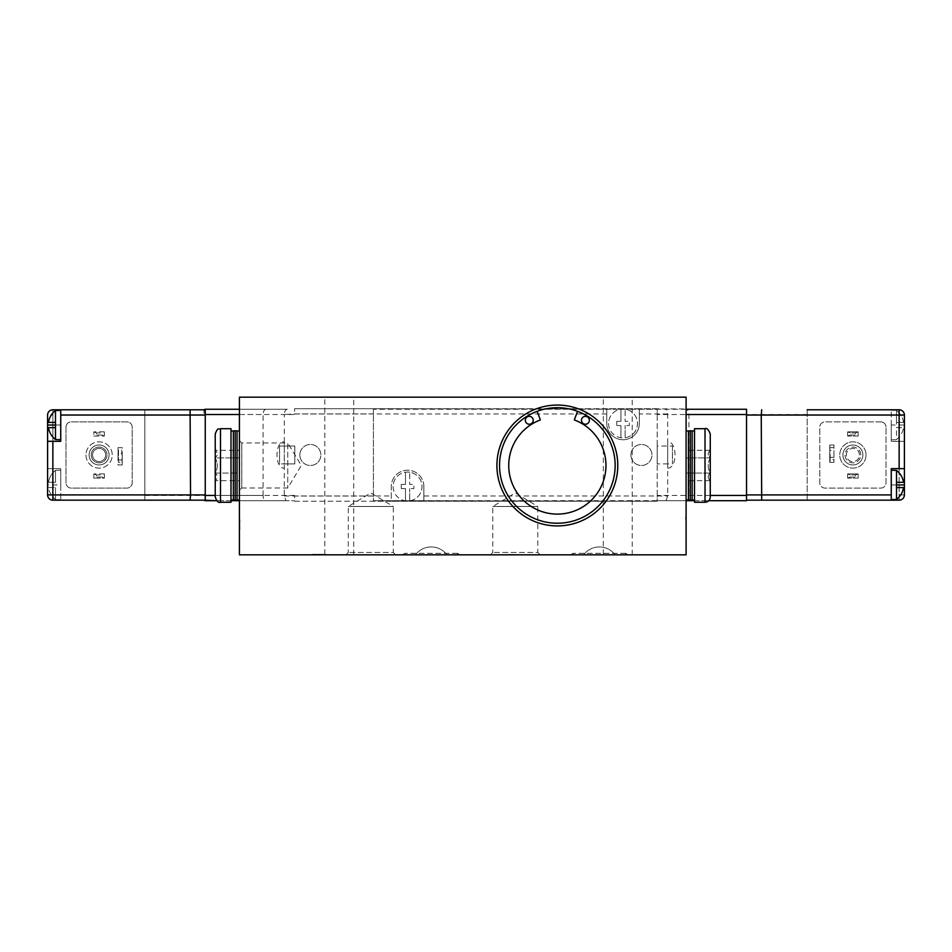 <?xml version="1.0" encoding="UTF-8"?>
<svg xmlns="http://www.w3.org/2000/svg" width="952" height="952" viewBox="0 0 952 952"><rect width="100%" height="100%" fill="white"/><g stroke="black" fill="none" stroke-linecap="round" stroke-linejoin="round"><path stroke-width="0.71" stroke-dasharray="4.76 3.57" d="M686.094 409.265L373.422 408.729L606.745 408.729L606.745 423.45A16.291 16.291 0 0 0 623.036 439.741A16.291 16.291 0 0 0 639.327 423.45L639.327 408.729L746.535 409.265L746.535 500.704M710.263 495.445L657.189 495.445L657.189 500.704L686.094 500.704L373.422 500.704L657.189 501.228L294.584 501.228L294.584 495.445L294.584 501.228L373.422 501.228L373.422 408.729L294.584 408.729L657.189 408.729L657.189 414.513L686.094 414.513M639.327 408.729L606.745 408.729L606.745 423.45A16.291 16.291 0 0 0 623.036 439.741A16.291 16.291 0 0 0 639.327 423.45L639.327 408.729M672.433 446.048L672.433 463.91L672.433 446.048L657.189 446.048L657.189 463.91L667.697 463.91L667.697 413.989L665.995 409.265M665.995 500.704L667.697 495.968L667.697 463.91L672.433 463.91M423.866 495.968L423.866 486.508A16.291 16.291 0 0 0 407.575 470.217A16.291 16.291 0 0 0 391.284 486.508L391.284 501.228L373.422 501.228L373.422 409.265L657.189 409.265L657.189 501.228L423.866 501.228L423.866 495.968L667.697 495.968M630.914 454.985A10.508 10.508 0 0 0 646.682 464.076A10.508 10.508 0 0 0 646.682 445.881A10.508 10.508 0 0 0 630.914 454.985A10.508 10.508 0 0 1 646.682 445.881A10.508 10.508 0 0 1 646.682 464.076A10.508 10.508 0 0 1 630.914 454.985M239.416 414.513L294.584 414.513L294.584 408.729L294.584 413.942L373.422 413.942M204.002 409.265L287.337 409.265C285.493 409.574 284.481 411.335 284.303 414.513L294.584 413.942M899.14 494.921L904.4 494.921L904.4 441.312L899.14 441.312L899.14 500.169L807.177 500.169L807.177 409.788L899.14 409.788A5.26 5.26 0 0 1 904.4 415.036L904.4 425.02L891.262 425.02L891.262 439.741L891.262 410.312L891.262 441.312L891.262 425.02M904.4 494.921A5.26 5.26 0 0 1 899.14 500.169L899.14 409.788L899.14 441.312L891.262 441.312L904.4 441.312L904.4 425.02M47.6 468.646L60.738 468.646L47.6 468.646L47.6 494.921A5.26 5.26 0 0 0 52.86 500.169L52.86 409.788A5.26 5.26 0 0 0 47.6 415.036L47.6 441.312L60.738 441.312L60.738 409.788M205.192 409.788L204.002 409.788L203.942 415.036L203.978 409.788M52.86 409.788L144.823 409.788L144.823 500.169L52.86 500.169L60.738 500.169L52.86 500.169L52.86 409.788A5.26 5.26 0 0 0 47.6 415.036L52.86 415.036M287.337 409.265L239.416 409.265M204.002 500.704L205.251 500.704L205.251 409.265L205.941 409.265M746.535 494.921L746.535 500.169L746.535 494.921L807.177 494.921M694.508 500.704L708.764 500.704L694.508 500.704M685.904 500.704C687.749 500.383 688.76 498.634 688.939 495.445L688.939 414.513C688.76 411.335 687.749 409.574 685.904 409.265M266.096 409.265C264.251 409.574 263.24 411.335 263.061 414.513L203.942 414.513M286.005 500.704L239.416 500.704L294.584 500.704L286.005 500.704L284.303 495.968L284.303 441.847C274.557 441.204 274.557 468.753 284.303 468.122L284.303 463.91L294.811 463.91L294.811 446.048L284.303 446.048L284.303 414.513M144.823 495.445L263.061 495.445C263.24 498.634 264.251 500.383 266.096 500.704M263.061 495.445L263.061 414.513M904.4 468.646L891.262 468.646L891.262 500.169M299.844 454.985A10.508 10.508 0 0 0 315.612 464.076A10.508 10.508 0 0 0 315.612 445.881A10.508 10.508 0 0 0 299.844 454.985A10.508 10.508 0 0 1 315.612 445.881A10.508 10.508 0 0 1 315.612 464.076A10.508 10.508 0 0 1 299.844 454.985M423.866 486.508L423.866 501.228L391.284 501.228L391.284 486.508A16.291 16.291 0 0 1 407.575 470.217A16.291 16.291 0 0 1 423.866 486.508M231.003 500.704L216.735 500.704L231.003 500.704M205.192 500.169L144.823 500.169L144.823 409.788M205.251 500.704L205.941 500.704M657.189 495.445L657.189 414.513M620.93 421.343L620.93 409.146L620.93 421.343L616.729 421.343L620.93 421.343M625.131 409.146A14.447 14.447 0 0 0 608.578 423.45A14.447 14.447 0 0 0 625.131 437.742L625.131 425.556L625.131 437.742A14.447 14.447 0 0 0 625.131 409.146L625.131 421.343L629.343 421.343L629.343 425.556L625.131 425.556L629.343 425.556L629.343 421.343L625.131 421.343L625.131 409.146M620.93 437.742L620.93 425.556L616.729 425.556L616.729 421.343L616.729 425.556L620.93 425.556L620.93 437.742M405.469 484.413L405.469 472.216L405.469 484.413L401.268 484.413L405.469 484.413M409.681 472.216A14.447 14.447 0 0 0 393.128 486.508A14.447 14.447 0 0 0 409.681 500.812L409.681 488.614L409.681 500.812A14.447 14.447 0 0 0 409.681 472.216L409.681 484.413L413.882 484.413L413.882 488.614L409.681 488.614L413.882 488.614L413.882 484.413L409.681 484.413L409.681 472.216M405.469 500.812L405.469 488.614L401.268 488.614L401.268 484.413L401.268 488.614L405.469 488.614L405.469 500.812M608.578 423.45A14.447 14.447 0 0 0 625.131 437.742A14.447 14.447 0 0 0 637.412 422.045A14.447 14.447 0 0 0 622.334 409.015A14.447 14.447 0 0 0 608.578 423.45M393.128 486.508A14.447 14.447 0 0 0 409.681 500.812A14.447 14.447 0 0 0 421.962 485.103A14.447 14.447 0 0 0 406.873 472.073A14.447 14.447 0 0 0 393.128 486.508M833.976 450.51L833.976 457.341L833.976 450.51L829.775 450.51L829.775 457.341L829.775 450.51M118.024 453.14L118.024 459.971L118.024 453.14L122.225 453.14L122.225 459.971L122.225 453.14M833.976 462.339L829.775 462.339L829.775 445L829.775 462.339L833.976 462.339L833.976 445L833.976 462.339L833.976 445L829.775 445L830.239 459.709L833.524 459.709M121.761 450.248L122.225 464.969L121.761 450.248L118.476 450.248L118.476 462.339L121.761 462.339M118.476 462.339L118.476 450.248M118.024 447.618L122.225 447.618L118.024 447.618L118.024 464.969L122.225 464.969L118.024 464.969M833.524 447.618L830.239 447.618M830.239 459.709L829.775 462.339M829.775 445L833.976 445M122.225 464.969L122.225 447.618M279.567 446.048L294.811 446.048L294.811 463.91L279.567 463.91L279.567 446.048L279.567 463.91M284.303 446.048L284.303 463.91M850.267 435.005L847.649 436.064L858.157 436.064L855.527 435.005L850.267 435.005L850.267 432.91L855.527 432.91L855.527 435.005M855.527 432.91L858.157 431.863L847.649 431.863L847.649 436.064L858.157 436.064L858.157 431.863L847.649 431.863L850.267 432.91M858.157 436.064L858.157 431.863M847.649 431.863L847.649 436.064M850.267 477.047L847.649 478.106L858.157 478.106L855.527 477.047L850.267 477.047L850.267 474.953L855.527 474.953L855.527 477.047M855.527 474.953L858.157 473.894L847.649 473.894L847.649 478.106L858.157 478.106L858.157 473.894L847.649 473.894L850.267 474.953M858.157 478.106L858.157 473.894M847.649 473.894L847.649 478.106M859.466 454.985A6.569 6.569 0 0 0 849.612 449.296A6.569 6.569 0 0 0 849.612 460.673A6.569 6.569 0 0 0 859.466 454.985A6.569 6.569 0 0 0 852.897 448.416A6.569 6.569 0 0 0 846.328 454.985A6.569 6.569 0 0 0 852.897 461.553A6.569 6.569 0 0 0 859.466 454.985M860.786 454.985A7.878 7.878 0 0 0 848.958 448.154A7.878 7.878 0 0 0 848.958 461.803A7.878 7.878 0 0 0 860.786 454.985A7.878 7.878 0 0 0 848.958 448.154A7.878 7.878 0 0 0 848.958 461.803A7.878 7.878 0 0 0 860.786 454.985M862.881 454.985A9.984 9.984 0 0 1 847.911 463.624A9.984 9.984 0 0 1 847.911 446.333A9.984 9.984 0 0 1 862.881 454.985A9.984 9.984 0 0 1 847.911 463.624A9.984 9.984 0 0 1 847.911 446.333A9.984 9.984 0 0 1 862.881 454.985M866.034 454.985A13.138 13.138 0 0 1 846.328 466.361A13.138 13.138 0 0 1 846.328 443.596A13.138 13.138 0 0 1 866.034 454.985A13.138 13.138 0 0 0 846.328 443.596A13.138 13.138 0 0 0 846.328 466.361A13.138 13.138 0 0 0 866.034 454.985M880.755 421.867A5.26 5.26 0 0 1 886.003 427.127A5.26 5.26 0 0 0 880.755 421.867L825.051 421.867A5.26 5.26 0 0 0 819.791 427.127L819.791 482.831A5.26 5.26 0 0 0 825.051 488.09L880.755 488.09A5.26 5.26 0 0 0 886.003 482.831L886.003 427.127L886.003 482.831A5.26 5.26 0 0 1 880.755 488.09L825.051 488.09A5.26 5.26 0 0 1 819.791 482.831L819.791 427.127A5.26 5.26 0 0 1 825.051 421.867L880.755 421.867M657.189 446.048L657.189 463.91M667.697 468.122C677.443 468.753 677.443 441.204 667.697 441.847L667.697 468.122M101.733 477.047L104.351 478.106L93.843 478.106L96.473 477.047L101.733 477.047L101.733 474.953L96.473 474.953L96.473 477.047M96.473 474.953L93.843 473.894L104.351 473.894L101.733 474.953M104.351 473.894L104.351 478.106L104.351 473.894L93.843 473.894L93.843 478.106L104.351 478.106M101.733 435.005L104.351 436.064L93.843 436.064L96.473 435.005L101.733 435.005L101.733 432.91L96.473 432.91L96.473 435.005M96.473 432.91L93.843 431.863L104.351 431.863L101.733 432.91M104.351 431.863L104.351 436.064L104.351 431.863L93.843 431.863L93.843 436.064L93.843 431.863M93.843 478.106L93.843 473.894M93.843 436.064L104.351 436.064M105.672 454.985A6.569 6.569 0 0 0 95.819 449.296A6.569 6.569 0 0 0 95.819 460.673A6.569 6.569 0 0 0 105.672 454.985A6.569 6.569 0 0 1 99.103 461.553A6.569 6.569 0 0 1 92.534 454.985A6.569 6.569 0 0 1 99.103 448.416A6.569 6.569 0 0 1 105.672 454.985M91.213 454.985A7.878 7.878 0 0 1 99.103 447.095A7.878 7.878 0 0 1 106.981 454.985A7.878 7.878 0 0 1 99.103 462.862A7.878 7.878 0 0 1 91.213 454.985A7.878 7.878 0 0 0 103.042 461.803A7.878 7.878 0 0 0 103.042 448.154A7.878 7.878 0 0 0 91.213 454.985M89.119 454.985A9.984 9.984 0 0 0 104.089 463.624A9.984 9.984 0 0 0 104.089 446.333A9.984 9.984 0 0 0 89.119 454.985A9.984 9.984 0 0 0 104.089 463.624A9.984 9.984 0 0 0 104.089 446.333A9.984 9.984 0 0 0 89.119 454.985M85.966 454.985A13.138 13.138 0 0 0 105.672 466.361A13.138 13.138 0 0 0 105.672 443.596A13.138 13.138 0 0 0 85.966 454.985A13.138 13.138 0 0 0 105.672 466.361A13.138 13.138 0 0 0 105.672 443.596A13.138 13.138 0 0 0 85.966 454.985M65.997 427.127A5.26 5.26 0 0 1 71.245 421.867L126.949 421.867A5.26 5.26 0 0 1 132.209 427.127L132.209 482.831A5.26 5.26 0 0 1 126.949 488.09L71.245 488.09A5.26 5.26 0 0 1 65.997 482.831L65.997 427.127A5.26 5.26 0 0 1 71.245 421.867L126.949 421.867A5.26 5.26 0 0 1 132.209 427.127L132.209 482.831A5.26 5.26 0 0 1 126.949 488.09L71.245 488.09A5.26 5.26 0 0 1 65.997 482.831L65.997 427.127M896.522 470.217L896.522 470.455A18.207 18.207 0 0 1 903.496 482.307L896.522 482.307L903.496 482.307L896.522 482.307L896.522 487.567L903.496 487.567A18.207 18.207 0 0 1 896.522 499.407L896.522 487.567L903.496 487.567L896.522 487.567L896.522 499.645M896.522 427.65L903.496 427.65A18.207 18.207 0 0 1 896.522 439.503L896.522 427.65L903.496 427.65L896.522 427.65L896.522 439.503A18.207 18.207 0 0 0 903.496 427.65L896.522 427.65L896.522 422.402L903.496 422.402L896.522 422.402L903.496 422.402L896.522 422.402L896.522 410.55L896.522 427.65M903.496 422.402A18.207 18.207 0 0 0 896.522 410.55A18.207 18.207 0 0 1 903.496 422.402M896.522 410.55L896.522 422.402L896.522 410.55M896.522 470.455L896.522 482.307M896.522 487.567L896.522 499.407M48.504 482.307A18.207 18.207 0 0 1 55.478 470.455L55.478 482.307L48.504 482.307L55.478 482.307L55.478 470.455A18.207 18.207 0 0 0 48.504 482.307L55.478 482.307L48.504 482.307M48.504 487.567L55.478 487.567L48.504 487.567A18.207 18.207 0 0 0 55.478 499.407L55.478 487.567L55.478 499.407A18.207 18.207 0 0 1 48.504 487.567M55.478 487.567L55.478 499.645L55.478 487.567M55.478 470.455L55.478 482.307L55.478 470.455M55.478 439.741L55.478 439.503A18.207 18.207 0 0 1 48.504 427.65L55.478 427.65L48.504 427.65L55.478 427.65L55.478 422.402L48.504 422.402A18.207 18.207 0 0 1 55.478 410.55L55.478 422.402L48.504 422.402L55.478 422.402L55.478 410.312M55.478 439.503L55.478 427.65M55.478 422.402L55.478 410.55M60.738 484.937L60.738 468.646L60.738 500.169L60.738 484.937L47.6 484.937M807.177 500.169L807.177 409.788M239.416 554.826L686.094 554.826L686.094 397.174L239.416 397.174L239.416 554.826M314.386 554.826L312.256 554.302L326.215 554.302L314.386 554.302M322.026 554.826L312.256 554.826L322.026 554.302M510.665 554.826L509.617 554.302M509.617 554.826L510.95 554.826M507.071 554.826L518.697 554.826L507.071 554.302M460.125 554.826L402.315 554.826L460.125 554.826L457.495 553.314L457.495 554.826L404.945 554.826L457.495 554.826M324.81 554.826L353.716 554.826L324.81 554.826L324.81 397.174L353.716 397.174L324.81 397.174M603.33 554.826L632.235 554.826L603.33 554.826L603.33 397.174L632.235 397.174L603.33 397.174M540.189 554.826L490.423 554.826L540.189 554.826L537.809 552.446L492.791 552.446L537.809 552.446L537.809 506.476L492.791 506.476L537.809 506.476L515.306 492.957L492.791 506.476L492.791 552.446L490.423 554.826M395.675 554.826L345.909 554.826L395.675 554.826L393.295 552.446L348.277 552.446L393.295 552.446L393.295 506.476L348.277 506.476L393.295 506.476L370.792 492.957L348.277 506.476L348.277 552.446L345.909 554.826M628.284 554.826L570.486 554.826L628.284 554.826L625.666 553.314L625.666 554.826L573.116 554.826L625.666 554.826M415.453 554.826L446.988 554.826L415.453 554.826A19.706 19.706 0 0 1 446.988 554.826A19.706 19.706 0 0 0 415.453 554.826M583.624 554.826L615.147 554.826L583.624 554.826A19.706 19.706 0 0 1 615.147 554.826A19.706 19.706 0 0 0 583.624 554.826M457.495 553.314L404.945 553.314L457.495 553.314M625.666 553.314L573.116 553.314L625.666 553.314M686.094 528.217L685.571 517.222L686.094 528.217M686.094 519.673L686.094 527.86L686.094 519.673M688.463 430.935L688.463 500.038M686.094 465.492L686.094 430.935L686.094 465.492M690.295 430.78L690.295 500.205M692.14 430.935L692.14 500.038M694.508 502.275L694.508 428.709M710.263 457.9L710.263 450.32C707.526 452.843 707.526 455.377 710.263 457.9C707.526 462.958 707.526 468.015 710.263 473.073L710.263 457.9L710.263 473.073C707.526 475.607 707.526 478.13 710.263 480.665L710.263 473.073L710.263 480.665C707.526 478.13 707.526 475.607 710.263 473.073C707.526 468.015 707.526 462.958 710.263 457.9C707.526 455.377 707.526 452.843 710.263 450.32L710.263 457.9L686.094 457.9L686.094 480.665L686.094 450.32L686.094 457.9L710.263 457.9M710.263 473.073L686.094 473.073L710.263 473.073M710.263 480.665L686.094 480.665M710.263 450.32L686.094 450.32M710.263 433.957L710.263 497.015M237.048 500.038L237.048 430.935M239.416 465.492L239.416 430.935L239.416 465.492M235.203 500.205L235.203 430.78M233.371 500.038L233.371 430.935M231.003 428.709L231.003 502.275M239.416 516.151L239.94 529.312L239.416 516.151M239.416 517.983L239.416 522.886L239.416 516.234L239.94 522.886L239.94 517.983M239.416 526.301L239.416 522.886L239.416 529.538L239.94 526.301M239.416 440.609L241.784 442.977L287.754 442.977L287.754 487.995L287.754 442.977L301.284 465.492L287.754 487.995L241.784 487.995L241.784 442.977L241.784 487.995L239.416 490.375L239.416 440.609L239.416 490.375M239.416 450.32L239.416 457.9L215.235 457.9L215.235 473.073C217.972 468.015 217.972 462.958 215.235 457.9L239.416 457.9L239.416 450.32L215.235 450.32L215.235 457.9C217.972 455.377 217.972 452.843 215.235 450.32C217.972 452.843 217.972 455.377 215.235 457.9C217.972 462.958 217.972 468.015 215.235 473.073C217.972 475.607 217.972 478.13 215.235 480.665C217.972 478.13 217.972 475.607 215.235 473.073L215.235 480.665L239.416 480.665L239.416 473.073L239.416 480.665M215.235 473.073L239.416 473.073L239.416 457.9L239.416 473.073L215.235 473.073M215.235 497.015L215.235 433.957M537.154 411.323A57.81 57.81 0 0 1 603.627 500.133A57.81 57.81 0 0 1 511.069 500.133A57.81 57.81 0 0 1 537.154 411.323A57.81 57.81 0 0 0 511.069 500.133A57.81 57.81 0 0 0 603.627 500.133A57.81 57.81 0 0 0 577.543 411.323L574.33 419.939A48.611 48.611 0 0 1 596.261 494.623A48.611 48.611 0 0 1 518.435 494.623A48.611 48.611 0 0 1 540.367 419.939L537.154 411.323A57.81 57.81 0 0 0 511.069 500.133A57.81 57.81 0 0 0 603.627 500.133A57.81 57.81 0 0 0 577.543 411.323M589.359 420.284A3.939 3.939 0 0 0 583.445 416.881A3.939 3.939 0 0 0 583.445 423.7A3.939 3.939 0 0 0 589.359 420.284M533.215 420.284A3.939 3.939 0 0 0 527.301 416.881A3.939 3.939 0 0 0 527.301 423.7A3.939 3.939 0 0 0 533.215 420.284M617.777 465.492A60.428 60.428 0 0 0 527.134 413.156A60.428 60.428 0 0 0 527.134 517.828A60.428 60.428 0 0 0 617.777 465.492A60.428 60.428 0 0 1 527.134 517.828A60.428 60.428 0 0 1 527.134 413.156A60.428 60.428 0 0 1 617.777 465.492M606.745 413.989L294.584 413.989M667.697 413.989L639.327 413.989M284.303 495.968L391.284 495.968M294.584 495.445L215.235 495.445M373.422 496.028L294.584 496.028M55.478 425.02L60.738 425.02M688.939 495.445L746.535 495.445M203.942 415.036L144.823 415.036M807.177 414.513L688.939 414.513M896.522 484.937L891.262 484.937M705.015 502.275L705.015 428.709M220.495 428.709L220.495 502.275M833.976 457.341L829.775 457.341M118.024 459.971L122.225 459.971M60.738 470.217L55.478 470.217M60.738 499.645L55.478 499.645M891.262 439.741L896.522 439.741M891.262 410.312L896.522 410.312M402.315 554.826L404.945 553.314L404.945 554.826M570.486 554.826L573.116 553.314L573.116 554.826M632.235 554.826L632.235 397.174M353.716 554.826L353.716 397.174"/><path stroke-width="1.43" d="M215.235 495.445L205.251 495.445L205.251 414.513L239.416 414.513M904.4 468.646L904.4 494.921A5.26 5.26 0 0 1 899.14 500.169L891.262 500.169L891.262 468.646L904.4 468.646L904.4 415.036A5.26 5.26 0 0 0 899.14 409.788L807.177 409.788M47.6 468.646L47.6 415.036A5.26 5.26 0 0 1 52.86 409.788L60.738 409.788L60.738 441.312L47.6 441.312L47.6 494.921A5.26 5.26 0 0 0 52.86 500.169L190.079 500.169L190.543 494.921L190.079 409.788L60.738 409.788M60.738 415.036L205.251 415.036L205.192 409.788L190.079 409.788M144.823 409.788L204.002 409.788M239.416 409.265L205.251 409.265L205.251 414.513M205.251 495.445L205.251 500.704L216.735 500.704L203.978 500.169M746.535 500.704L708.764 500.704L746.535 500.704L746.535 409.265L686.094 409.265M686.094 500.704L694.508 500.704L686.094 500.704M203.978 409.788L205.251 409.265M807.177 500.169L746.535 500.169L761.707 500.169L761.243 415.036L904.4 415.036M761.707 500.169L891.262 500.169M761.707 409.788L761.243 415.036L746.535 415.036M52.86 500.169L52.86 494.921L205.251 494.921L205.192 500.169L190.079 500.169M239.416 500.704L231.003 500.704L239.416 500.704M891.262 499.645L896.522 499.407A18.207 18.207 0 0 0 903.496 487.567L896.522 487.567L896.522 482.307L903.496 482.307A18.207 18.207 0 0 0 896.522 470.455L891.262 470.217M896.522 499.407L896.522 487.567M896.522 482.307L896.522 470.455M60.738 410.312L55.478 410.55A18.207 18.207 0 0 0 48.504 422.402L55.478 422.402L55.478 427.65L48.504 427.65A18.207 18.207 0 0 0 55.478 439.503L60.738 439.741M55.478 410.55L55.478 422.402M55.478 427.65L55.478 439.503M686.094 554.826L239.416 554.826L239.416 397.174L686.094 397.174L686.094 554.826M686.094 500.038L688.463 500.038L688.463 430.935L686.094 430.935M688.463 500.038L690.295 500.205L690.295 430.78L688.463 430.935M694.508 500.038L692.14 500.038L692.14 430.935L690.295 430.78M705.015 428.709L694.508 428.709L694.508 502.275L705.015 502.275C708.205 501.966 709.954 500.216 710.263 497.015L710.263 433.957C708.538 429.519 706.789 427.757 705.015 428.709L705.015 502.275M239.416 430.935L237.048 430.935L237.048 500.038L239.416 500.038M237.048 430.935L235.203 430.78L235.203 500.205L237.048 500.038M231.003 430.935L233.371 430.935L233.371 500.038L235.203 500.205M220.495 502.275L231.003 502.275L231.003 428.709L220.495 428.709C218.817 430.007 218.222 426.198 215.235 433.957L215.235 497.015C216.77 501.299 218.52 503.049 220.495 502.275L220.495 428.709M215.235 480.665L215.235 450.32M615.147 465.492A57.81 57.81 0 0 1 501.168 479.106A57.81 57.81 0 0 1 537.154 411.323A57.81 57.81 0 0 1 615.147 465.492M617.777 465.492A60.428 60.428 0 0 0 527.134 413.156A60.428 60.428 0 0 0 527.134 517.828A60.428 60.428 0 0 0 617.777 465.492M589.359 420.284A3.939 3.939 0 0 1 583.445 423.7A3.939 3.939 0 0 1 583.445 416.881A3.939 3.939 0 0 1 589.359 420.284M533.215 420.284A3.939 3.939 0 0 1 527.301 423.7A3.939 3.939 0 0 1 527.301 416.881A3.939 3.939 0 0 1 533.215 420.284M577.543 411.323L574.33 419.939A48.611 48.611 0 0 1 596.261 494.623A48.611 48.611 0 0 1 518.435 494.623A48.611 48.611 0 0 1 540.367 419.939L537.154 411.323M47.6 425.02L55.478 425.02M686.094 414.513L746.535 414.513M746.535 495.445L710.263 495.445M891.262 494.921L746.535 494.921M899.14 409.788L899.14 468.646M52.86 441.312L52.86 494.921L47.6 494.921M904.4 484.937L896.522 484.937M692.14 500.038L690.295 500.205M694.508 430.935L692.14 430.935M233.371 430.935L235.203 430.78M231.003 500.038L233.371 500.038"/></g></svg>
